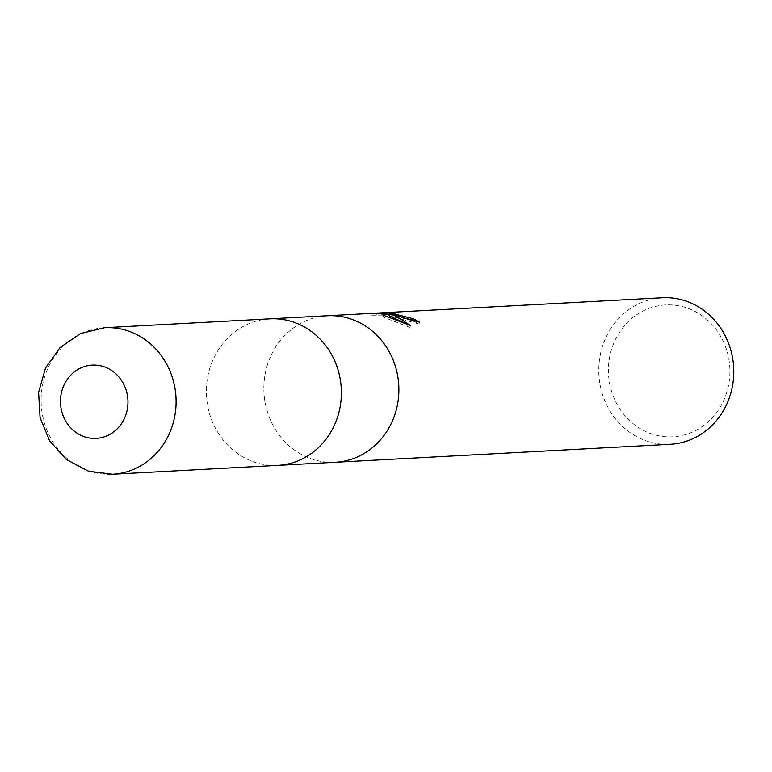 <?xml version="1.0" encoding="UTF-8"?>
<svg xmlns="http://www.w3.org/2000/svg" width="772" height="772" viewBox="0 0 772 772"><rect width="100%" height="100%" fill="white"/><g stroke="black" fill="none" stroke-linecap="round" stroke-linejoin="round"><path stroke-width="0.58" stroke-dasharray="3.86 2.9" d="M327.444 315.738A73.379 67.492 -93.1 0 0 264.256 380.49A73.379 67.492 -93.1 0 0 313.162 459.465A73.379 67.492 -93.1 0 0 334.98 462.303M269.611 318.846A73.379 67.492 -93.1 0 0 206.751 383.761A73.379 67.492 -93.1 0 0 255.667 462.553A73.379 67.492 -93.1 0 0 277.486 465.381M662.347 297.751A73.379 67.492 -93.1 0 0 599.159 362.502A73.379 67.492 -93.1 0 0 648.055 441.478A73.379 67.492 -93.1 0 0 670.212 444.296M327.106 315.758A73.379 67.492 -93.1 0 0 264.236 380.673A73.379 67.492 -93.1 0 0 313.162 459.465A73.379 67.492 -93.1 0 0 335.318 462.283M685.555 307.459A66.035 60.747 -93.1 0 0 610.652 352.486A66.035 60.747 -93.1 0 0 652.755 434.279A66.035 60.747 -93.1 0 0 727.658 389.262A66.035 60.747 -93.1 0 0 685.555 307.459M411.109 320.37L390.661 314.908L394.791 314.744L389.377 314.513M384.639 315.584L383.25 317.089L409.951 327.376L405.242 323.333M409.951 327.376L410.434 325.533M383.25 317.089L383.703 315.323M385.373 314.532L371.843 315.208L385.228 315.092M376.041 315.584L376.504 313.789M371.843 315.208L372.326 313.364M389.069 315.709L419.061 323.979A71.545 65.803 -93.1 0 0 414.41 321.345M383.182 314.6L383.491 313.413M394.791 314.744L395.254 312.959M419.061 323.979L419.534 322.165M269.949 318.826A73.379 67.492 -93.1 0 0 206.771 383.578A73.379 67.492 -93.1 0 0 255.667 462.553A73.379 67.492 -93.1 0 0 277.823 465.371M104.654 327.704A73.379 67.492 -93.1 0 0 41.476 392.456A73.379 67.492 -93.1 0 0 90.372 471.431A73.379 67.492 -93.1 0 0 112.529 474.249M390.835 314.223L390.661 314.908"/><path stroke-width="1.16" d="M334.98 462.303A73.379 67.492 -93.1 0 0 335.318 462.283A73.379 67.492 -93.1 0 0 398.497 397.532A73.379 67.492 -93.1 0 0 349.6 318.556A73.379 67.492 -93.1 0 0 327.444 315.738A73.379 67.492 -93.1 0 0 327.106 315.758M277.486 465.381A73.379 67.492 -93.1 0 0 277.823 465.371A73.379 67.492 -93.1 0 0 341.002 400.62A73.379 67.492 -93.1 0 0 292.106 321.644A73.379 67.492 -93.1 0 0 269.949 318.826A73.379 67.492 -93.1 0 0 269.611 318.846M397.512 315.98L389.532 313.924L396.152 316.057L410.434 325.533L383.703 315.323L385.701 313.297L372.326 313.364L395.254 312.959L391.124 313.123L413.049 318.682A73.379 67.492 86.9 0 1 419.534 322.165L397.512 315.98M684.503 300.569A73.379 67.492 -93.1 0 0 662.347 297.751L327.444 315.738A73.379 67.492 -93.1 0 1 349.6 318.556A73.379 67.492 -93.1 0 1 398.497 397.532A73.379 67.492 -93.1 0 1 335.318 462.283L670.212 444.296A73.379 67.492 -93.1 0 0 733.4 379.544A73.379 67.492 -93.1 0 0 684.503 300.569M414.41 321.345A71.545 65.803 -93.1 0 0 412.586 320.457L411.109 320.37M412.586 320.457L413.049 318.682M405.242 323.333L389.069 315.709L389.532 313.924M385.701 313.297L384.639 315.584M389.377 314.513L385.373 314.532M383.491 313.413L383.665 312.757M335.318 462.283L277.823 465.371A73.379 67.492 -93.1 0 0 341.002 400.62A73.379 67.492 -93.1 0 0 292.106 321.644A73.379 67.492 -93.1 0 0 269.949 318.826L327.444 315.738M104.654 327.704L80.549 333.533L60.004 347.612L45.48 368.061L38.6 392.35L40.057 417.613L49.678 440.947L66.45 459.591L88.481 471.2L112.529 474.249A73.379 67.492 -93.1 0 0 175.717 409.498A73.379 67.492 -93.1 0 0 126.811 330.522A73.379 67.492 -93.1 0 0 104.654 327.704L269.949 318.826M85.103 436.971A36.689 33.746 -93.1 0 0 126.724 411.958A36.689 33.746 -93.1 0 0 103.332 366.517A36.689 33.746 -93.1 0 0 61.712 391.529A36.689 33.746 -93.1 0 0 85.103 436.971M391.124 313.123L390.835 314.223M277.823 465.371L112.529 474.249"/></g></svg>
